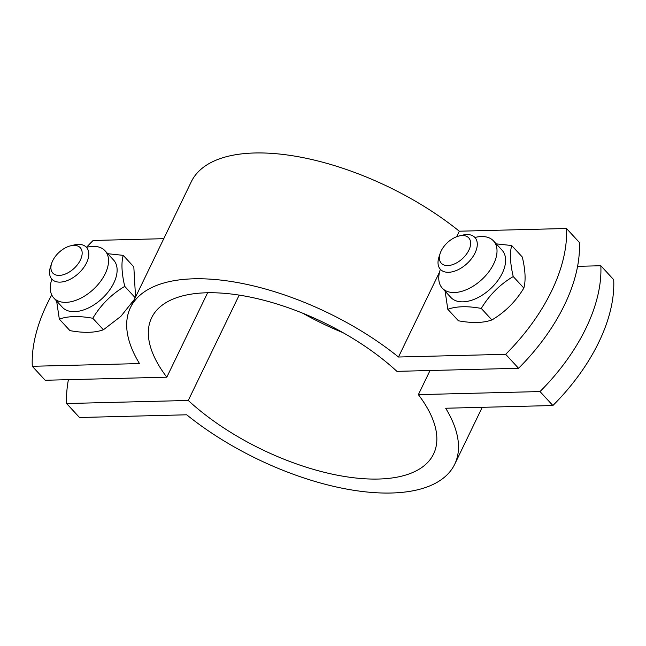 <?xml version="1.0" encoding="UTF-8"?>
<svg xmlns="http://www.w3.org/2000/svg" width="646" height="646" viewBox="0 0 646 646"><rect width="100%" height="100%" fill="white"/><g stroke="black" fill="none" stroke-linecap="round" stroke-linejoin="round"><path stroke-width="0.97" d="M600.828 265.74L613.7 279.71A156.566 92.047 137.3 0 1 552.879 405.526L540.008 391.557A156.566 92.047 -42.7 0 0 600.828 265.74L577.597 266.33M343.05 332.69A156.566 70.592 25.8 0 1 302.95 313.31M552.879 405.526L445.683 408.24A180.048 81.178 25.8 0 1 454.695 464.272A180.048 81.178 25.8 0 1 186.702 414.797L79.498 417.51L66.627 403.54L188.261 400.463A156.566 70.592 -154.2 0 0 331.616 474.011A156.566 70.592 -154.2 0 0 433.547 454.049A156.566 70.592 -154.2 0 0 418.374 394.641L540.008 391.557M68.403 379.67A156.566 92.047 -42.7 0 0 66.627 403.54M239.19 295.109L188.261 400.463M430.034 370.513L418.374 394.641M163.777 238.681L93.121 240.474A156.566 92.047 -42.7 0 0 86.516 247.305M51.737 294.923A156.566 92.047 -42.7 0 0 32.3 366.29L45.172 380.26L166.805 377.183A156.566 70.592 -154.2 0 1 151.632 317.767A156.566 70.592 -154.2 0 1 253.563 297.806A156.566 70.592 -154.2 0 1 396.919 371.353L518.552 368.277L505.673 354.307A156.566 92.047 -42.7 0 0 566.502 228.49L459.298 231.203A180.048 81.178 -154.2 0 0 191.305 181.728L130.484 307.544A180.048 81.178 25.8 0 1 398.477 357.02L505.673 354.307M566.502 228.49L579.373 242.46A156.566 92.047 137.3 0 1 518.552 368.277M32.3 366.29L139.496 363.577A180.048 81.178 25.8 0 1 130.484 307.544M459.298 231.203L456.617 236.751M439.555 272.047L398.477 357.02M207.616 292.759L166.805 377.183M51.688 263.221L50.509 266.806A23.482 13.808 -42.7 0 0 51.898 279.169A23.482 13.808 -42.7 0 0 69.3 279.702A23.482 13.808 -42.7 0 0 86.564 262.809A23.482 13.808 -42.7 0 0 86.443 247.337A23.482 13.808 -42.7 0 0 74.233 244.939L70.567 245.827A18.686 10.982 137.3 0 1 80.379 260.047A18.686 10.982 137.3 0 1 60.449 275.325A18.686 10.982 137.3 0 1 51.688 263.221A18.686 10.982 137.3 0 1 70.567 245.827M86.427 247.329A34.836 20.478 137.3 0 1 105.032 250.761A34.836 20.478 137.3 0 1 100.154 281.898A34.836 20.478 137.3 0 1 65.876 302.36A34.836 20.478 137.3 0 1 53.796 297.967A34.836 20.478 137.3 0 1 51.89 279.153M107.737 253.7L123.216 255.356C121.141 262.898 121.658 273.242 124.751 286.388C111.516 294.213 100.873 304.839 92.806 318.268C79.062 315.749 67.903 316.031 59.327 319.116L56.622 301.044M105.032 250.761L113.607 260.072A34.836 20.478 137.3 0 1 113.793 283.029A34.836 20.478 137.3 0 1 74.46 311.671A34.836 20.478 137.3 0 1 62.379 307.286L53.796 297.967M135.547 297.087L133.819 266.871L123.216 255.356M59.327 319.116L69.938 330.623C83.673 333.142 94.833 332.86 103.408 329.775L120.842 316.37L134.489 299.268M103.408 329.775L92.806 318.268M135.224 297.749L124.751 286.388M440.176 253.385L438.989 256.971A23.482 13.808 -42.7 0 0 440.386 269.334A23.482 13.808 -42.7 0 0 457.788 269.866A23.482 13.808 -42.7 0 0 475.044 252.982A23.482 13.808 -42.7 0 0 474.923 237.502A23.482 13.808 -42.7 0 0 462.714 235.104L459.048 235.992A18.686 10.982 137.3 0 1 468.859 250.212A18.686 10.982 137.3 0 1 448.938 265.49A18.686 10.982 137.3 0 1 440.176 253.385A18.686 10.982 137.3 0 1 459.048 235.992M586.964 363.399L589.637 359.095M474.915 237.494A34.836 20.478 137.3 0 1 493.512 240.926A34.836 20.478 137.3 0 1 488.634 272.063A34.836 20.478 137.3 0 1 454.364 292.525A34.836 20.478 137.3 0 1 442.276 288.14A34.836 20.478 137.3 0 1 440.37 269.317M496.225 243.865L511.697 245.528C509.629 253.062 510.138 263.406 513.231 276.553C500.004 284.377 489.353 295.004 481.286 308.433C467.551 305.913 456.391 306.196 447.807 309.281L445.11 291.209M493.512 240.926L502.095 250.236A34.836 20.478 137.3 0 1 502.281 273.193A34.836 20.478 137.3 0 1 462.94 301.835A34.836 20.478 137.3 0 1 450.86 297.451L442.276 288.14M447.807 309.281L458.418 320.787C472.161 323.307 483.321 323.024 491.897 319.948C505.124 312.123 515.774 301.496 523.841 288.068C525.909 280.525 525.4 270.181 522.307 257.035L511.697 245.528M491.897 319.948L481.286 308.433M523.841 288.068L513.231 276.553M454.695 464.272L482.223 407.319"/></g></svg>
